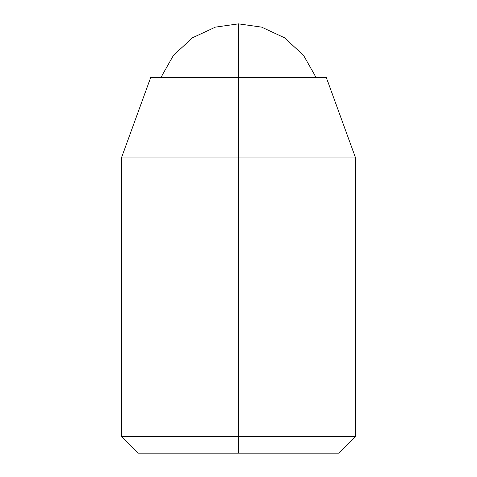 <?xml version="1.0" encoding="UTF-8"?>
<svg xmlns="http://www.w3.org/2000/svg" width="477" height="477" viewBox="0 0 477 477"><rect width="100%" height="100%" fill="white"/><g stroke="black" fill="none" stroke-linecap="round" stroke-linejoin="round"><path stroke-width="0.72" d="M316.096 77.512L303.545 55.332L284.465 37.755L261.635 27.141L238.5 23.85L238.5 77.512L238.5 23.85L215.365 27.141L192.535 37.755L173.455 55.332L160.904 77.512L173.455 55.332L192.535 37.755L215.365 27.141L238.5 23.85L261.635 27.141L284.465 37.755L303.545 55.332L316.096 77.512M238.5 453.15L138.002 453.15L238.5 453.15L238.5 436.562L238.5 453.15L338.998 453.15L355.58 436.562L238.5 436.562L355.58 436.562L355.58 157.935L238.5 157.935L238.5 436.562L238.5 157.935L355.58 157.935L326.31 77.512L238.5 77.512L238.5 157.935L238.5 77.512L150.69 77.512L121.42 157.935L238.5 157.935L121.42 157.935L121.42 436.562L238.5 436.562L121.42 436.562L138.002 453.15L238.5 453.15M326.31 77.512L150.69 77.512"/></g></svg>
